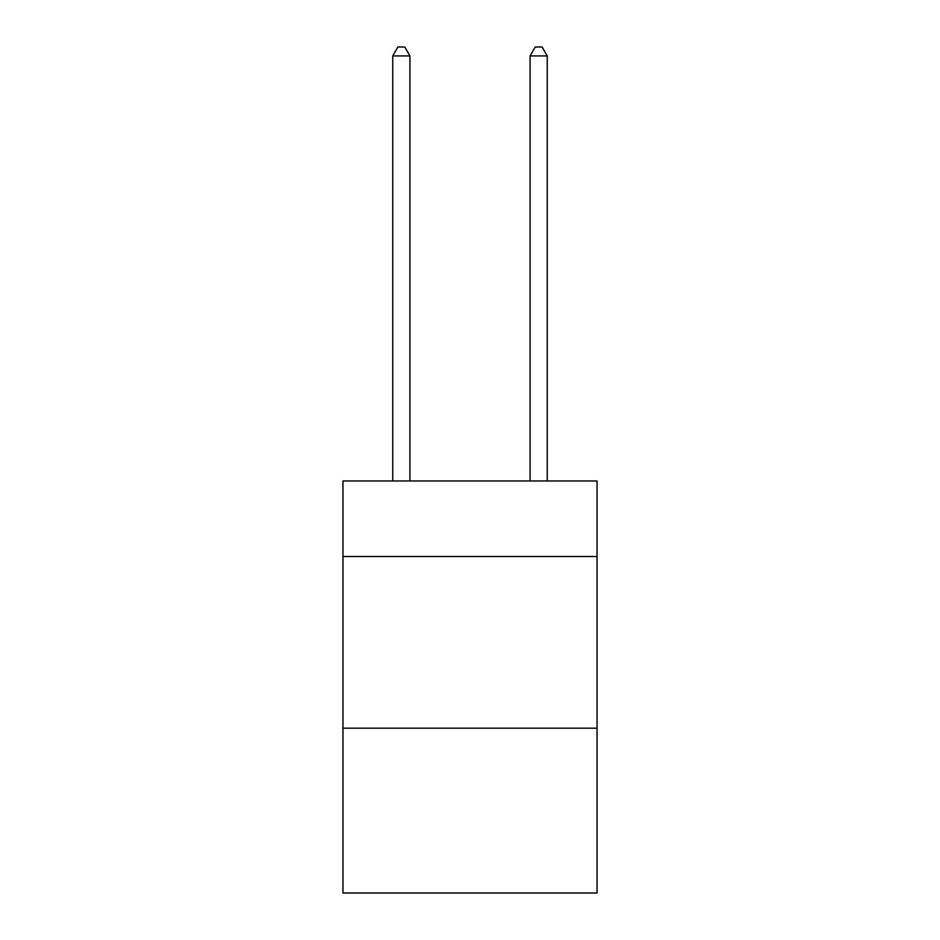 <?xml version="1.0" encoding="UTF-8"?>
<svg xmlns="http://www.w3.org/2000/svg" width="940" height="940" viewBox="0 0 940 940"><rect width="100%" height="100%" fill="white"/><g stroke="black" fill="none" stroke-linecap="round" stroke-linejoin="round"><path stroke-width="1.41" d="M597.041 556.527L597.041 480.986L342.959 480.986L342.959 556.527L597.041 556.527L597.041 893L342.959 893L342.959 556.527M597.041 728.195L342.959 728.195M409.911 480.986L409.911 55.93L392.744 55.93L392.744 480.986M392.744 55.93L397.902 47L404.764 47L409.911 55.93M547.256 480.986L547.256 55.93L530.09 55.93L530.09 480.986M530.09 55.93L535.236 47L542.098 47L547.256 55.93"/></g></svg>
